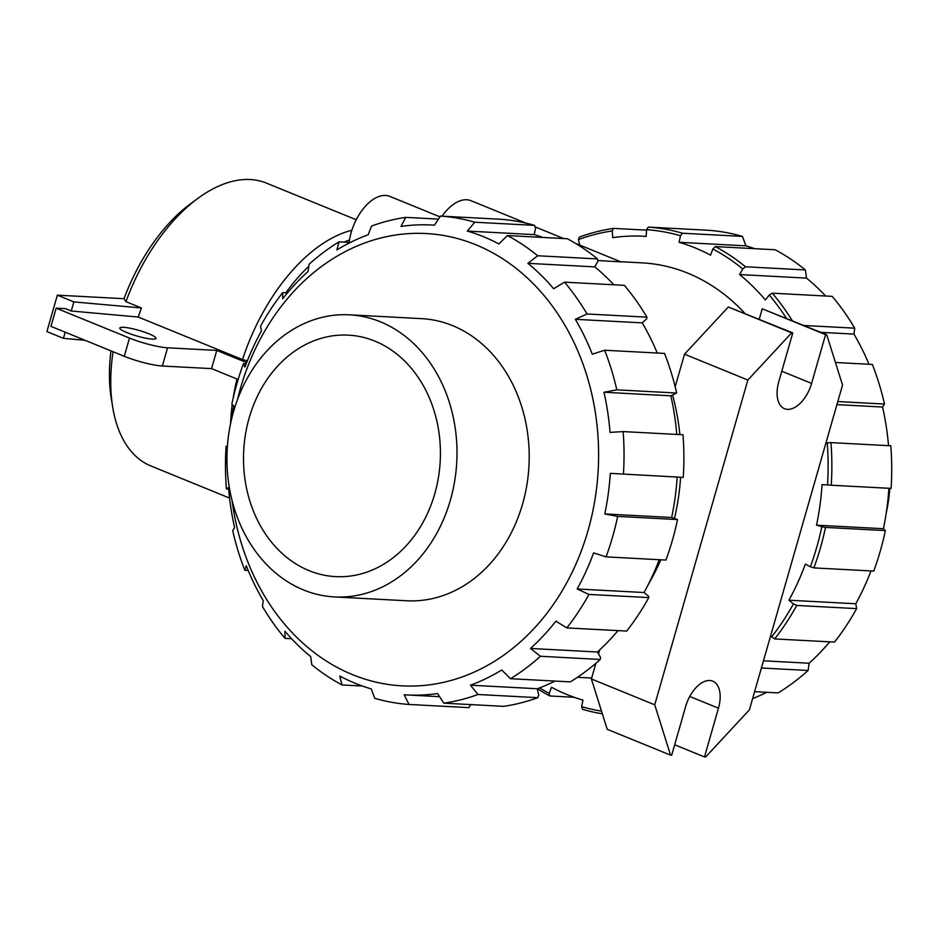 <?xml version="1.0" encoding="UTF-8"?>
<svg xmlns="http://www.w3.org/2000/svg" width="938" height="938" viewBox="0 0 938 938"><rect width="100%" height="100%" fill="white"/><g stroke="black" fill="none" stroke-linecap="round" stroke-linejoin="round"><path stroke-width="1.41" d="M356.217 219.75L266.404 183.098A152.777 85.428 112.2 0 0 197.941 198.34A152.777 85.428 112.2 0 0 125.938 301.661L124.027 298.694L57.347 295.165L73.856 301.895L71.241 311.006L65.449 308.649L56.163 308.156L50.945 326.365L124.273 356.299A28.246 4.467 16 0 0 162.356 366.019L211.542 368.622L238.146 379.491M148.872 333.787A18.83 2.978 16 0 0 130.241 328.253A18.83 2.978 16 0 0 119.83 328.019A18.83 2.978 16 0 0 137.124 336.074A18.83 2.978 16 0 0 156.048 338.395A18.83 2.978 16 0 0 148.872 333.787M246.19 363.803L243.446 363.651L244.959 367.075A235.286 191.481 93 0 1 261.421 330.973L260.565 326.107A244.701 199.137 93 0 1 282.678 292.633L287.474 292.879M230.9 422.123A235.286 191.481 93 0 1 233.797 406.002L231.838 404.137A244.701 199.137 93 0 1 243.446 363.651M227.383 446.394L226.093 446.324L227.383 446.476M228.673 489.061L226.386 488.944A244.701 199.137 93 0 1 226.093 446.324M226.386 488.944L228.555 487.549A235.286 191.481 93 0 0 234.629 527.684L232.694 530.685A244.701 199.137 93 0 0 244.853 570.292L246.307 565.766A235.286 191.481 93 0 0 263.25 600.637L262.464 606.546A244.701 199.137 93 0 0 285.023 638.368L284.929 631.227A235.286 191.481 93 0 0 310.701 656.612L311.815 664.772A244.701 199.137 93 0 0 342.042 684.963L339.755 676.028A235.286 191.481 93 0 0 371.237 688.879L374.778 698.329A244.701 199.137 93 0 0 409.038 704.461L404.184 694.777A235.286 191.481 93 0 0 406.834 694.941L439.605 696.676M248.207 570.468L244.853 570.292M291.601 638.719L285.023 638.368M362.443 686.041L342.042 684.963M470.653 704.59L468.894 707.627L409.038 704.461M537.791 697.673L477.934 694.495L470.43 685.197L537.298 688.738L538.764 695.187L537.791 697.673A244.701 199.137 -87 0 1 503.636 706.337L443.78 703.172L437.577 693.534A235.286 191.481 93 0 1 406.834 694.941M477.934 694.495A244.701 199.137 93 0 1 443.78 703.172M537.298 688.738A235.286 191.481 -87 0 0 555.05 681.07M600.273 659.461L540.417 656.283L530.498 648.451L597.377 652.004L600.555 657.397L600.273 659.461A244.701 199.137 -87 0 1 570.327 681.879L510.471 678.713L501.713 670.013A235.286 191.481 93 0 1 470.43 685.197M540.417 656.283A244.701 199.137 93 0 1 510.471 678.713M597.377 652.004A235.286 191.481 -87 0 0 617.99 630.617M648.803 597.6L588.947 594.434L577.163 588.982L644.043 592.523L648.557 596.216L648.803 597.6A244.701 199.137 -87 0 1 626.69 631.075L566.833 627.909L555.906 621.167A235.286 191.481 93 0 1 530.498 648.451M588.947 594.434A244.701 199.137 93 0 1 566.833 627.909M644.043 592.523A235.286 191.481 -87 0 0 659.262 559.705M677.529 519.57L617.673 516.392L604.787 513.942L671.655 517.495L677.529 519.57A244.701 199.137 -87 0 1 665.921 560.056L606.065 556.879L593.625 552.881A235.286 191.481 93 0 1 577.163 588.982M617.673 516.392A244.701 199.137 93 0 1 612.584 536.935A244.701 199.137 93 0 1 606.065 556.879M671.655 517.495A235.286 191.481 -87 0 0 677.177 477.055M623.418 474.206A244.701 199.137 93 0 0 623.125 431.586L682.981 434.763A244.701 199.137 -87 0 1 683.274 477.383L610.321 473.373A235.286 191.481 93 0 1 604.787 513.942M623.125 431.586L610.04 432.406A235.286 191.481 93 0 0 603.966 392.26L616.817 389.845L676.673 393.022L670.834 395.813L603.966 392.26M676.79 434.435A235.286 191.481 -87 0 0 670.834 395.813M676.673 393.022A244.701 199.137 -87 0 0 664.514 353.415L604.658 350.237A244.701 199.137 93 0 1 616.817 389.845M604.658 350.237L592.277 354.189A235.286 191.481 93 0 0 575.346 319.319L587.047 313.984L646.903 317.161L646.681 318.838L642.213 322.86L575.346 319.319M657.257 353.028A235.286 191.481 -87 0 0 642.213 322.86M646.903 317.161A244.701 199.137 -87 0 0 624.356 285.34L564.5 282.162A244.701 199.137 93 0 1 587.047 313.984M564.5 282.162L553.654 288.728A235.286 191.481 93 0 0 527.895 263.332L537.697 255.757L597.553 258.935L597.869 261.256L594.762 266.884L527.895 263.332M613.862 284.789A235.286 191.481 -87 0 0 594.762 266.884M597.553 258.935A244.701 199.137 -87 0 0 567.326 238.744L507.47 235.567A244.701 199.137 93 0 1 537.697 255.757M507.47 235.567L498.828 243.927A235.286 191.481 93 0 0 467.347 231.076L474.734 222.212L534.59 225.378L535.598 228.063L534.214 234.617L467.347 231.076M543.02 237.455A235.286 191.481 -87 0 0 534.214 234.617M889.81 488.335A141.251 114.952 93 0 1 886.293 512.605M754.75 248.687A235.286 191.481 -87 0 0 745.956 245.85L742.415 236.399A244.701 199.137 -87 0 0 708.155 230.267L648.299 227.102A244.701 199.137 93 0 1 682.559 233.234L680.46 235.743A242.027 196.968 93 0 0 646.575 229.681L646.141 236.411A235.286 191.481 93 0 0 643.491 236.247L646.141 236.388M825.604 296.009A235.286 191.481 -87 0 0 806.504 278.117L805.379 269.956A244.701 199.137 -87 0 0 775.151 249.766L715.295 246.588A244.701 199.137 93 0 1 745.522 266.779L742.744 268.936L739.625 274.564A235.286 191.481 93 0 1 765.396 299.949L769.242 295.048A242.027 196.968 93 0 1 786.454 318.287M868.987 364.261A235.286 191.481 -87 0 0 853.943 334.092L854.729 328.171A244.701 199.137 -87 0 0 832.182 296.361L772.326 293.184A244.701 199.137 93 0 1 792.235 320.644M888.52 445.667A235.286 191.481 -87 0 0 882.576 407.033L884.499 404.044A244.701 199.137 -87 0 0 872.34 364.436L835.441 362.478M831.244 485.227L891.1 488.393A244.701 199.137 -87 0 0 890.807 445.785L830.951 442.607A244.701 199.137 93 0 1 831.244 485.227L822.051 484.606A235.286 191.481 93 0 1 816.529 525.174L821.84 526.722A242.027 196.968 93 0 1 810.35 566.763L813.891 567.9A244.701 199.137 93 0 0 825.499 527.414L821.84 526.722M813.891 567.9L873.747 571.078A244.701 199.137 -87 0 0 885.355 530.591L883.397 528.715A235.286 191.481 -87 0 0 888.907 488.288M770.602 635.882L774.659 638.93L834.515 642.096A244.701 199.137 -87 0 0 856.629 608.621L855.773 603.755A235.286 191.481 -87 0 0 871.003 570.925M754.609 691.658L778.153 692.901A244.701 199.137 -87 0 0 808.099 670.482L809.107 663.236A235.286 191.481 -87 0 0 829.72 641.85M752.616 698.611A235.286 191.481 -87 0 0 766.78 692.303M648.299 227.102L646.575 229.681M620.464 261.714L642.084 262.863A208.646 169.79 93 0 1 744.866 313.351M574.185 697.274L549.867 695.984L549.222 693.44A242.027 196.968 93 0 1 539.549 687.894M549.222 693.44L551.497 687.261A235.286 191.481 93 0 0 582.979 700.111L581.595 706.666L582.604 709.351A244.701 199.137 93 0 0 602.348 713.795M601.504 711.121A242.027 196.968 93 0 1 581.595 706.666M856.629 608.621L796.772 605.456L793.419 603.908A242.027 196.968 93 0 1 771.552 637.008M793.419 603.908L788.905 600.214A235.286 191.481 93 0 0 805.367 564.101L810.35 566.763M830.951 442.607L827.234 442.842A242.027 196.968 93 0 1 827.515 484.993M827.234 442.842L825.909 443.029M715.295 246.588L712.845 248.969A242.027 196.968 93 0 1 742.744 268.936M712.845 248.969L710.57 255.148A235.286 191.481 93 0 0 679.089 242.297L680.46 235.743M612.221 230.959L613.569 228.391A244.701 199.137 93 0 0 579.403 237.056L578.429 239.542A242.027 196.968 93 0 1 612.221 230.959L612.749 237.654A235.286 191.481 93 0 1 643.491 236.247M578.429 239.542L579.696 245.064M672.78 395.097L672.687 395.426A208.646 169.79 93 0 1 679.874 434.599M680.613 477.243A208.646 169.79 93 0 1 674.504 518.315M660.821 559.787A208.646 169.79 93 0 1 648.451 584.175M597.776 260.506L620.85 261.866L575.404 243.317M442.091 216.162A40.299 22.535 -67.8 0 1 470.982 200.697L525.855 223.092M349.171 242.367A40.299 22.535 -67.8 0 1 389.833 196.394L439.957 216.854M71.241 311.006L138.214 317.032L141.415 307.969L73.856 301.895M57.347 295.165L46.9 331.595L63.409 338.337L85.018 340.271M65.179 332.181L63.409 338.337M197.941 198.34L190.637 203.71A142.295 79.566 112.2 0 0 124.027 298.694M349.522 239.976A146.48 81.911 112.2 0 0 344.035 242.086M308.825 266.228A146.48 81.911 112.2 0 0 285.809 292.797M351.879 230.256A152.777 85.428 112.2 0 0 242.508 359.594L247.351 360.837M236.997 379.022A152.777 85.428 112.2 0 0 233.105 398.439M232.225 404.501A152.777 85.428 112.2 0 0 230.596 423.519M138.214 317.032L242.508 359.594M125.938 301.661L141.415 307.969M113.052 351.715A152.777 85.428 112.2 0 0 112.701 407.186A152.777 85.428 112.2 0 0 150.936 465.975L229.576 498.078M56.163 308.156L129.503 338.079A28.246 4.467 16 0 0 167.574 347.799L216.76 350.413L246.237 362.443A28.246 4.467 16 0 0 246.659 362.607M216.76 350.413L211.542 368.622M110.977 350.871A142.295 79.566 112.2 0 0 111.235 398.228L112.701 407.186M534.59 225.378A244.701 199.137 -87 0 0 500.329 219.258L440.473 216.08A244.701 199.137 93 0 1 474.734 222.212M440.473 216.08L434.411 225.179A235.286 191.481 93 0 0 431.75 225.014L434.423 225.155M438.456 219.105L405.744 217.37L401.007 226.421A235.286 191.481 93 0 1 431.75 225.014M350.413 242.426L339.04 241.828L336.871 249.942A235.286 191.481 93 0 1 368.165 234.758L371.577 226.035A244.701 199.137 93 0 1 405.744 217.37M282.678 292.633L282.678 298.788A235.286 191.481 93 0 1 308.086 271.492L309.094 264.246A244.701 199.137 93 0 1 339.04 241.828M675.172 386.761L684.517 354.177L747.856 380.031L791.649 332.849L792.786 332.908L778.798 381.672A28.246 15.794 -67.8 0 0 784.52 408.698A28.246 15.794 -67.8 0 0 811.593 383.408L825.569 334.655L826.706 334.714L842.535 385.049L749.403 709.832L705.611 757.001L704.485 756.943L718.461 708.19A28.246 15.794 -67.8 0 0 712.739 681.164A28.246 15.794 -67.8 0 0 685.666 706.455L671.69 755.207L670.564 755.149L654.736 704.813L747.856 380.031M670.564 755.149L607.214 729.295L591.386 678.96L595.876 663.318M598.55 653.985L599.734 649.835M591.386 678.96L654.736 704.813M684.517 354.177L728.31 306.996L791.649 332.849M728.31 306.996L792.786 332.908M759.241 319.225L762.231 308.801L825.569 334.655M762.231 308.801L826.706 334.714M674.68 744.784L704.485 756.943M434.775 493.751A120.908 98.396 93 0 1 335.57 576.624A120.908 98.396 93 0 1 243.704 450.662A120.908 98.396 93 0 1 348.373 335.136A120.908 98.396 93 0 1 434.775 493.751M772.326 293.184L769.242 295.048M796.772 605.456A244.701 199.137 93 0 1 774.659 638.93M549.867 695.984A244.701 199.137 93 0 1 537.427 688.703M450.392 500.13A141.251 114.952 93 0 1 334.491 596.931A141.251 114.952 93 0 1 227.172 449.794A141.251 114.952 93 0 1 349.452 314.816A141.251 114.952 93 0 1 450.392 500.13M349.452 314.816L421.654 318.65A141.251 114.952 93 0 1 522.607 503.964A141.251 114.952 93 0 1 406.693 600.766L334.491 596.931M237.443 399.74A226.468 184.305 93 0 1 471.392 243.012A226.468 184.305 93 0 1 588.009 530.662A226.468 184.305 93 0 1 397.524 685.537A226.468 184.305 93 0 1 232.096 500.646M646.552 230.138L613.569 228.391M742.415 236.399L682.559 233.234M745.956 245.85L679.089 242.297M805.379 269.956L745.522 266.779M806.504 278.117L739.625 274.564M854.729 328.171L804.112 325.498M853.943 334.092L820.891 332.345M884.499 404.044L837.798 401.57M882.576 407.033L836.919 404.618M883.397 528.715L816.529 525.174M885.355 530.591L825.499 527.414M855.773 603.755L788.905 600.214M809.107 663.236L763.462 660.809M808.099 670.482L761.398 668.008M129.503 338.079L124.273 356.299M167.574 347.799L162.356 366.019M246.237 362.443L245.862 363.78M781.788 371.237L811.593 383.408M689.747 696.465L718.461 708.19M591.644 678.057L577.468 677.295M563.726 238.557L535.152 226.89"/></g></svg>
